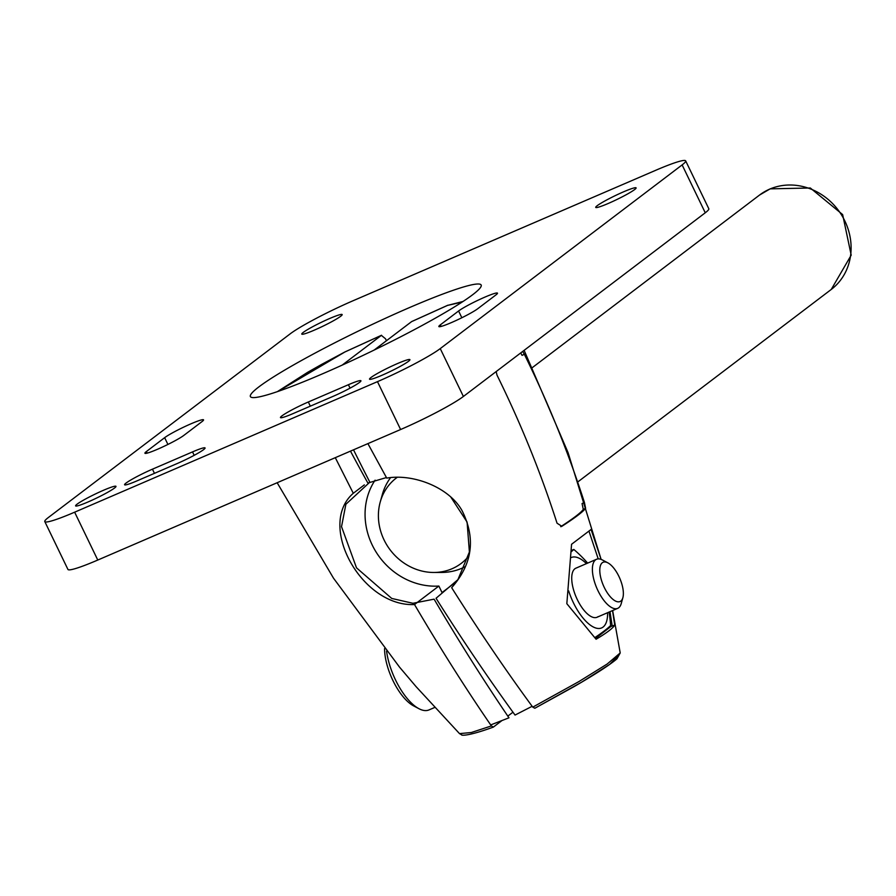 <?xml version="1.0" encoding="UTF-8"?>
<svg xmlns="http://www.w3.org/2000/svg" width="896" height="896" viewBox="0 0 896 896"><rect width="100%" height="100%" fill="white"/><g stroke="black" fill="none" stroke-linecap="round" stroke-linejoin="round"><path stroke-width="1.34" d="M397.163 477.378A53.626 48.44 -127.2 0 0 380.251 501.95A53.626 48.44 -127.2 0 0 433.798 572.466A53.626 48.44 -127.2 0 0 452.032 568.747A53.626 48.44 -127.2 0 0 468.507 556.405M433.798 572.466L441.526 572.454A59.27 53.547 -127.2 0 0 461.675 568.333A59.27 53.547 -127.2 0 0 465.158 566.675M390.566 477.669A59.27 53.547 -127.2 0 0 382.334 494.514L380.251 501.95M501.726 720.731L493.394 727.07L491.389 725.928C466.099 689.147 440.474 648.693 414.512 604.542C361.939 607.096 316.4 525.314 353.293 493.282L364.347 484.893M353.293 493.282L335.294 457.677M342.171 365.12L381.528 335.25M344.994 351.938L381.349 335.362L385.493 338.755L386.445 340.726M507.819 716.106L512.971 712.197M493.394 727.07L493.237 727.149C464.15 737.733 460.622 734.854 461.787 734.888L459.514 733.622L471.318 732.514L491.389 725.928M414.512 604.542L438.872 586.051L442.03 592.57L456.434 581.627M277.155 482.731L333.514 578.2L399.582 667.195L416.158 686.728L459.514 733.622M438.872 586.051A67.816 61.264 52.8 0 1 375.491 551.062A67.816 61.264 52.8 0 1 375.099 480.166M381.483 335.272L344.915 351.949L321.686 364.37L307.72 372.266L277.39 391.63M277.738 391.518L344.859 352.005M490.694 724.92L508.973 717.819A1057.358 442.613 -113.3 0 1 434.101 599.155L412.922 603.288L391.731 598.438L356.507 567.84L341.533 526.669L345.878 504.258L369.835 482.16A1057.358 442.613 -113.3 0 1 353.517 449.814M367.898 443.621L386.736 478.106C413.168 473.424 449.4 487.357 462.213 510.944C475.944 538.642 472.427 564.222 451.662 587.686C479.114 631.12 506.15 670.947 532.773 707.146L534.834 708.254L581.706 682.125L609.717 664.35L618.106 655.827M462.034 302.12L447.541 305.402L411.992 321.451M411.578 321.642L374.136 350.078M532.773 707.146L578.928 681.565L607.23 663.981L620.211 652.949L616.952 658.795C608.731 665.963 589.086 677.958 573.72 686.806L534.834 708.254M522.704 351.422L524.339 354.278C548.184 402.674 568.21 452.066 584.416 502.443L585.592 508.29A124.466 9.822 -27.6 0 1 561.882 526.299L557.054 523.219C540.848 472.842 520.822 423.45 496.978 375.066L496.182 371.571M612.517 610.59L614.734 625.083C612.954 628.197 606.738 632.912 596.086 639.251L566.832 603.68L571.57 544.275L591.08 529.458L601.093 559.373M608.653 627.357L614.734 625.083M524.339 354.278L522.054 355.365L520.71 352.934M560.694 526.68A121.755 9.61 -27.6 0 0 583.285 509.398L582.064 503.563L584.416 502.443M447.541 305.402L463.03 301.47M450.89 497.19L467.096 522.088L469.392 552.014L457.901 579.667L436.038 598.27A1057.358 445.805 64.5 0 0 515.043 715.064L532.146 706.294M350.47 451.125A1057.358 445.805 64.5 0 0 367.875 483.045L386.422 477.557M609.997 611.677L612.125 625.542L595.504 638.411M589.019 531.294L598.214 558.891M602.314 562.733A21.381 8.949 -113.3 0 1 607.858 562.845A21.381 8.949 -113.3 0 1 619.797 578.357A21.381 8.949 -113.3 0 1 622.877 597.677A21.381 8.949 -113.3 0 1 620.838 601.059A21.381 8.949 66.7 0 1 604.274 587.44A21.381 8.949 66.7 0 1 602.314 562.733M622.877 597.677L621.242 603.546A26.723 11.189 -113.3 0 1 618.699 607.768A26.723 11.189 66.7 0 1 617.702 608.35A26.723 11.189 66.7 0 1 597.408 589.501A26.723 11.189 66.7 0 1 595.549 559.866A26.723 11.189 -113.3 0 1 596.546 559.272A26.723 11.189 -113.3 0 1 602.47 560L607.858 562.845M434.683 707.47L428.994 709.923A45.304 18.962 -113.3 0 1 418.947 708.702A45.304 18.962 -113.3 0 1 386.579 651.168M418.947 708.702L413.56 705.858A39.962 16.722 -113.3 0 1 384.563 648.614M607.6 612.707A38.338 16.05 -113.3 0 1 595.963 628.062A38.338 16.05 -113.3 0 1 573.362 602.661A38.338 16.05 -113.3 0 1 568.658 590.901M571.301 557.514A38.338 16.05 -113.3 0 1 586.454 563.629M596.546 559.272L575.882 568.187A26.723 11.189 66.7 0 0 574.885 568.77A26.723 11.189 66.7 0 0 576.744 598.405A26.723 11.189 66.7 0 0 597.038 617.254A26.723 11.189 66.7 0 0 598.035 616.672M571.469 551.578A148.96 13.933 -25.8 0 0 573.821 549.438L571.491 550.435M573.821 549.438A148.96 109.57 6.7 0 1 587.653 563.114M609.101 612.058A148.96 123.502 113.6 0 1 610.613 625.542A148.96 13.933 154.2 0 1 594.91 637.571M74.637 512.187L97.776 560.045A53.402 4.995 154.2 0 1 67.939 569.442L44.8 521.573A53.402 4.995 -25.8 0 0 74.637 512.187L377.474 381.651A53.402 4.995 -25.8 0 0 440.25 348.6L682.125 164.909A53.402 4.995 -25.8 0 0 685.664 160.866A53.402 4.995 -25.8 0 0 655.827 170.251L352.99 300.776A53.402 4.995 -25.8 0 0 290.214 333.827L48.339 517.53A53.402 4.995 -25.8 0 0 44.8 521.573M97.776 560.045L400.613 429.52A53.402 4.995 154.2 0 0 463.389 396.469L705.264 212.778A53.402 4.995 154.2 0 0 708.803 208.723L685.664 160.866M258.899 386.87A128.162 11.995 -25.8 0 0 250.398 396.581A128.162 11.995 -25.8 0 0 346.035 363.35A128.162 11.995 -25.8 0 0 472.662 294.728A128.162 11.995 -25.8 0 0 481.163 285.018A128.162 11.995 -25.8 0 0 385.526 318.248A128.162 11.995 -25.8 0 0 258.899 386.87M371.022 377.485A22.422 2.094 154.2 0 1 393.187 365.478A22.422 2.094 154.2 0 1 409.92 359.654A22.422 2.094 154.2 0 1 408.43 361.357A22.422 2.094 154.2 0 1 386.277 373.363A22.422 2.094 154.2 0 1 369.533 379.187A22.422 2.094 154.2 0 1 371.022 377.485M597.206 205.699A22.422 2.094 154.2 0 1 619.371 193.693A22.422 2.094 154.2 0 1 636.104 187.88A22.422 2.094 154.2 0 1 634.626 189.571A22.422 2.094 154.2 0 1 612.461 201.589A22.422 2.094 154.2 0 1 595.728 207.402A22.422 2.094 154.2 0 1 597.206 205.699M303.274 332.394A22.422 2.094 154.2 0 1 325.438 320.387A22.422 2.094 154.2 0 1 342.171 314.574A22.422 2.094 154.2 0 1 340.682 316.266A22.422 2.094 154.2 0 1 318.528 328.272A22.422 2.094 154.2 0 1 301.784 334.096A22.422 2.094 154.2 0 1 303.274 332.394M77.09 504.179A22.422 2.094 154.2 0 1 99.254 492.162A22.422 2.094 154.2 0 1 115.987 486.349A22.422 2.094 154.2 0 1 114.498 488.051A22.422 2.094 154.2 0 1 92.344 500.058A22.422 2.094 154.2 0 1 75.6 505.87A22.422 2.094 154.2 0 1 77.09 504.179M348.398 384.72A22.422 2.094 154.2 0 1 360.931 380.778A22.422 2.094 154.2 0 1 333.077 396.357L292.992 413.627A22.422 2.094 154.2 0 1 280.47 417.57A22.422 2.094 154.2 0 1 308.325 401.99L348.398 384.72L350.056 388.147M192.528 451.898A22.422 2.094 154.2 0 1 205.061 447.955A22.422 2.094 154.2 0 1 177.206 463.534L137.122 480.816A22.422 2.094 154.2 0 1 124.589 484.758A22.422 2.094 154.2 0 1 152.443 469.179L192.528 451.898L194.186 455.336M458.584 310.99A22.422 2.094 154.2 0 1 480.738 298.973A22.422 2.094 154.2 0 1 497.482 293.16A22.422 2.094 154.2 0 1 495.992 294.862L477.747 308.717A22.422 2.094 154.2 0 1 455.594 320.723A22.422 2.094 154.2 0 1 438.85 326.536A22.422 2.094 154.2 0 1 440.339 324.845L458.584 310.99L461.843 317.744M164.651 437.674A22.422 2.094 154.2 0 1 186.805 425.667A22.422 2.094 154.2 0 1 203.549 419.854A22.422 2.094 154.2 0 1 202.059 421.557L183.814 435.411A22.422 2.094 154.2 0 1 161.661 447.418A22.422 2.094 154.2 0 1 144.917 453.23A22.422 2.094 154.2 0 1 146.406 451.528L164.651 437.674L167.91 444.438M759.55 195.048A59.27 53.547 52.8 0 1 769.72 189.112A59.27 53.547 52.8 0 1 841.714 215.242A59.27 53.547 52.8 0 1 831.253 289.453L851.2 255.158L842.643 214.581L810.309 187.992L770.157 188.854L759.55 195.048L532.426 367.539M561.882 526.299L561.322 526.568M585.592 508.29L583.285 509.398M310.33 406.157L308.325 401.99M154.459 473.346L152.443 469.179M441.112 326.424L440.339 324.845M147.179 453.118L146.406 451.528M682.125 164.909L705.264 212.778M440.25 348.6L463.389 396.469M377.474 381.651L400.613 429.52M578.267 481.578L831.253 289.453M620.211 652.949L612.64 610.534M524.126 350.336L568.053 452.581L600.958 558.858M447.854 305.222L411.757 321.53M617.702 608.35L597.038 617.254"/></g></svg>
